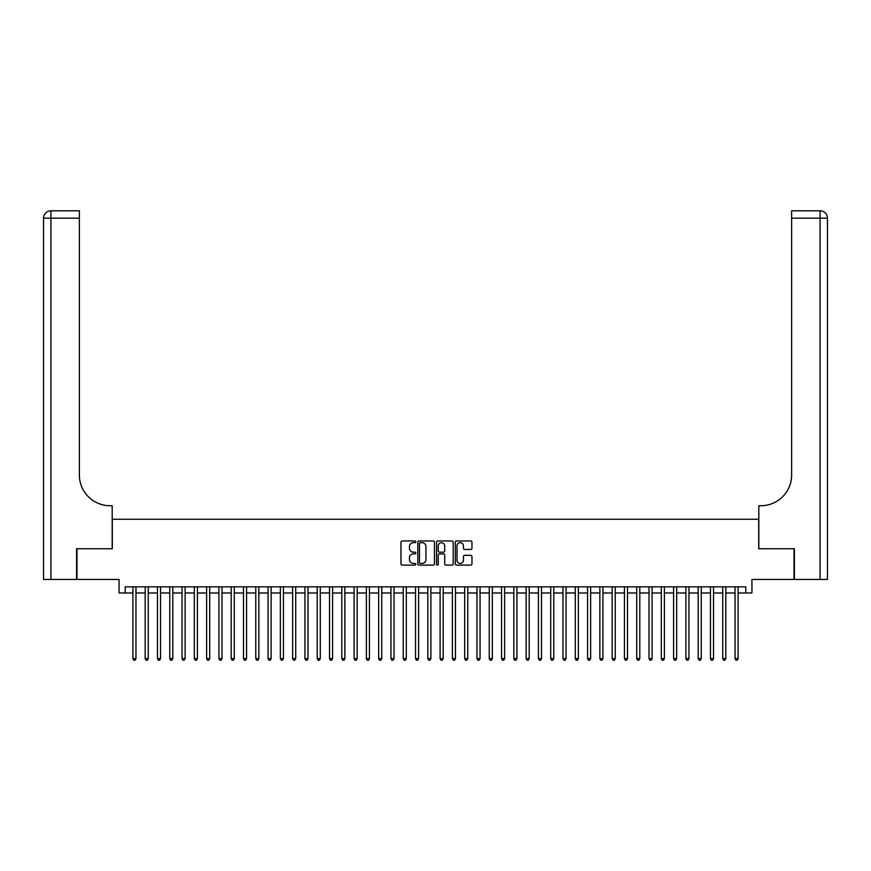 <?xml version="1.0" encoding="UTF-8"?>
<svg xmlns="http://www.w3.org/2000/svg" width="871" height="871" viewBox="0 0 871 871"><rect width="100%" height="100%" fill="white"/><g stroke="black" fill="none" stroke-linecap="round" stroke-linejoin="round"><path stroke-width="1.31" d="M415.837 541.827A0.849 0.849 0 0 0 414.999 540.978L402.173 540.978A1.209 1.209 0 0 0 400.976 542.187L400.976 563.896A1.209 1.209 0 0 0 402.173 565.105L414.999 565.105A0.849 0.849 0 0 0 415.837 564.256A0.849 0.849 0 0 0 414.999 563.417L413.333 563.417A3.865 3.865 0 0 1 409.479 559.552L409.479 557.745A3.865 3.865 0 0 1 413.333 553.891L414.999 553.891A0.849 0.849 0 0 0 415.837 553.041A0.849 0.849 0 0 0 414.999 552.192L413.333 552.192A3.865 3.865 0 0 1 409.479 548.338L409.479 546.531A3.865 3.865 0 0 1 413.333 542.666L414.999 542.666A0.849 0.849 0 0 0 415.837 541.827M470.754 549.481A1.209 1.209 0 0 0 471.962 548.273L471.962 542.187A1.209 1.209 0 0 0 470.754 540.978L456.524 540.978A1.209 1.209 0 0 0 455.315 542.187L455.315 563.896A1.209 1.209 0 0 0 456.524 565.105L470.754 565.105A1.209 1.209 0 0 0 471.962 563.896L471.962 556.536A1.209 1.209 0 0 0 470.754 555.339L464.657 555.339A1.209 1.209 0 0 0 463.459 556.536L463.459 560.184A3.223 3.223 0 0 1 460.226 563.417A3.223 3.223 0 0 1 457.003 560.184L457.003 545.899A3.223 3.223 0 0 1 460.226 542.666A3.223 3.223 0 0 1 463.459 545.899L463.459 548.273A1.209 1.209 0 0 0 464.657 549.481L470.754 549.481M125.206 592.977L125.206 586.836L745.794 586.836L745.794 592.977L751.934 592.977L751.934 579.465L794.025 579.465L794.025 548.741L758.695 548.741L758.695 519.247L112.305 519.247L112.305 548.741L76.975 548.741L76.975 579.465L119.066 579.465L119.066 592.977L132.893 592.977M434.444 542.187A1.209 1.209 0 0 0 433.235 540.978L419.005 540.978A1.209 1.209 0 0 0 417.797 542.187L417.797 563.896A1.209 1.209 0 0 0 419.005 565.105L433.235 565.105A1.209 1.209 0 0 0 434.444 563.896L434.444 542.187M437.765 540.978L451.995 540.978A1.209 1.209 0 0 1 453.203 542.187L453.203 563.896A1.209 1.209 0 0 1 451.995 565.105L445.908 565.105A1.209 1.209 0 0 1 444.7 563.896L444.7 555.088A1.209 1.209 0 0 0 443.491 553.891L439.452 553.891A1.209 1.209 0 0 0 438.244 555.088L438.244 564.256A0.849 0.849 0 0 1 437.394 565.105A0.849 0.849 0 0 1 436.556 564.256L436.556 542.187A1.209 1.209 0 0 1 437.765 540.978M135.963 592.977L145.174 592.977M148.255 592.977L157.466 592.977M160.536 592.977L169.758 592.977M172.828 592.977L182.039 592.977M185.12 592.977L194.331 592.977M197.401 592.977L206.623 592.977M209.693 592.977L218.915 592.977M221.985 592.977L231.196 592.977M234.266 592.977L243.488 592.977M246.558 592.977L255.78 592.977M258.85 592.977L268.061 592.977M271.142 592.977L280.353 592.977M283.423 592.977L292.645 592.977M295.715 592.977L304.937 592.977M308.007 592.977L317.218 592.977M320.288 592.977L329.51 592.977M332.58 592.977L341.802 592.977M344.872 592.977L354.083 592.977M357.164 592.977L366.375 592.977M369.446 592.977L378.667 592.977M381.738 592.977L390.948 592.977M394.03 592.977L403.24 592.977M406.311 592.977L415.532 592.977M418.603 592.977L427.824 592.977M430.895 592.977L440.105 592.977M443.176 592.977L452.397 592.977M455.468 592.977L464.689 592.977M467.76 592.977L476.97 592.977M480.052 592.977L489.262 592.977M492.333 592.977L501.554 592.977M504.625 592.977L513.836 592.977M516.917 592.977L526.128 592.977M529.198 592.977L538.42 592.977M541.49 592.977L550.712 592.977M553.782 592.977L562.993 592.977M566.063 592.977L575.285 592.977M578.355 592.977L587.577 592.977M590.647 592.977L599.858 592.977M602.939 592.977L612.15 592.977M615.22 592.977L624.442 592.977M627.512 592.977L636.734 592.977M639.804 592.977L649.015 592.977M652.085 592.977L661.307 592.977M664.377 592.977L673.599 592.977M676.669 592.977L685.88 592.977M688.961 592.977L698.172 592.977M701.242 592.977L710.464 592.977M713.534 592.977L722.745 592.977M725.826 592.977L735.037 592.977M738.107 592.977L745.794 592.977M420.334 542.666A0.849 0.849 0 0 0 419.484 543.515L419.484 562.568A0.849 0.849 0 0 0 420.334 563.417L422.076 563.417A3.865 3.865 0 0 0 425.941 559.552L425.941 546.531A3.865 3.865 0 0 0 422.076 542.666L420.334 542.666M444.7 545.954A3.223 3.223 0 0 0 441.466 542.731A3.223 3.223 0 0 0 438.244 545.954L438.244 550.995A1.209 1.209 0 0 0 439.452 552.192L443.491 552.192A1.209 1.209 0 0 0 444.7 550.995L444.7 545.954M135.963 586.836L135.963 658.607L132.893 658.607L132.893 586.836M135.963 658.607L135.038 660.196L133.807 660.196L132.893 658.607M76.604 548.741L112.185 548.741L112.185 505.735L110.094 505.735A30.725 30.725 0 0 1 79.37 475.011L79.37 218.175L50.921 218.175L50.921 579.465L76.604 579.465L76.604 548.741M50.921 579.465L43.55 579.465L43.55 218.175A7.371 7.371 0 0 1 50.921 210.804L79.37 210.804L79.37 218.175M110.094 505.735A30.725 30.725 0 0 1 79.37 475.011M50.921 210.804A7.371 7.371 0 0 0 43.55 218.175L50.921 218.175L50.921 210.804M794.396 548.741L758.815 548.741L758.815 505.735L760.906 505.735A30.725 30.725 0 0 0 791.63 475.011L791.63 210.804L820.079 210.804A7.371 7.371 0 0 1 827.45 218.175L827.45 579.465L794.396 579.465L794.396 548.741M760.906 505.735A30.725 30.725 0 0 0 791.63 475.011M148.255 586.836L148.255 658.607L145.174 658.607L145.174 586.836M148.255 658.607L147.33 660.196L146.099 660.196L145.174 658.607M160.536 586.836L160.536 658.607L157.466 658.607L157.466 586.836M160.536 658.607L159.622 660.196L158.391 660.196L157.466 658.607M172.828 586.836L172.828 658.607L169.758 658.607L169.758 586.836M172.828 658.607L171.903 660.196L170.672 660.196L169.758 658.607M185.12 586.836L185.12 658.607L182.039 658.607L182.039 586.836M185.12 658.607L184.195 660.196L182.964 660.196L182.039 658.607M197.401 586.836L197.401 658.607L194.331 658.607L194.331 586.836M197.401 658.607L196.487 660.196L195.256 660.196L194.331 658.607M209.693 586.836L209.693 658.607L206.623 658.607L206.623 586.836M209.693 658.607L208.768 660.196L207.548 660.196L206.623 658.607M221.985 586.836L221.985 658.607L218.915 658.607L218.915 586.836M221.985 658.607L221.06 660.196L219.83 660.196L218.915 658.607M234.266 586.836L234.266 658.607L231.196 658.607L231.196 586.836M234.266 658.607L233.352 660.196L232.121 660.196L231.196 658.607M246.558 586.836L246.558 658.607L243.488 658.607L243.488 586.836M246.558 658.607L245.644 660.196L244.413 660.196L243.488 658.607M258.85 586.836L258.85 658.607L255.78 658.607L255.78 586.836M258.85 658.607L257.925 660.196L256.695 660.196L255.78 658.607M271.142 586.836L271.142 658.607L268.061 658.607L268.061 586.836M271.142 658.607L270.217 660.196L268.987 660.196L268.061 658.607M283.423 586.836L283.423 658.607L280.353 658.607L280.353 586.836M283.423 658.607L282.509 660.196L281.279 660.196L280.353 658.607M295.715 586.836L295.715 658.607L292.645 658.607L292.645 586.836M295.715 658.607L294.79 660.196L293.56 660.196L292.645 658.607M308.007 586.836L308.007 658.607L304.937 658.607L304.937 586.836M308.007 658.607L307.082 660.196L305.852 660.196L304.937 658.607M320.288 586.836L320.288 658.607L317.218 658.607L317.218 586.836M320.288 658.607L319.374 660.196L318.144 660.196L317.218 658.607M332.58 586.836L332.58 658.607L329.51 658.607L329.51 586.836M332.58 658.607L331.655 660.196L330.436 660.196L329.51 658.607M344.872 586.836L344.872 658.607L341.802 658.607L341.802 586.836M344.872 658.607L343.947 660.196L342.717 660.196L341.802 658.607M357.164 586.836L357.164 658.607L354.083 658.607L354.083 586.836M357.164 658.607L356.239 660.196L355.009 660.196L354.083 658.607M369.446 586.836L369.446 658.607L366.375 658.607L366.375 586.836M369.446 658.607L368.531 660.196L367.301 660.196L366.375 658.607M381.738 586.836L381.738 658.607L378.667 658.607L378.667 586.836M381.738 658.607L380.812 660.196L379.582 660.196L378.667 658.607M394.03 586.836L394.03 658.607L390.948 658.607L390.948 586.836M394.03 658.607L393.104 660.196L391.874 660.196L390.948 658.607M406.311 586.836L406.311 658.607L403.24 658.607L403.24 586.836M406.311 658.607L405.396 660.196L404.166 660.196L403.24 658.607M418.603 586.836L418.603 658.607L415.532 658.607L415.532 586.836M418.603 658.607L417.677 660.196L416.458 660.196L415.532 658.607M430.895 586.836L430.895 658.607L427.824 658.607L427.824 586.836M430.895 658.607L429.969 660.196L428.739 660.196L427.824 658.607M443.176 586.836L443.176 658.607L440.105 658.607L440.105 586.836M443.176 658.607L442.261 660.196L441.031 660.196L440.105 658.607M455.468 586.836L455.468 658.607L452.397 658.607L452.397 586.836M455.468 658.607L454.542 660.196L453.323 660.196L452.397 658.607M467.76 586.836L467.76 658.607L464.689 658.607L464.689 586.836M467.76 658.607L466.834 660.196L465.604 660.196L464.689 658.607M480.052 586.836L480.052 658.607L476.97 658.607L476.97 586.836M480.052 658.607L479.126 660.196L477.896 660.196L476.97 658.607M492.333 586.836L492.333 658.607L489.262 658.607L489.262 586.836M492.333 658.607L491.418 660.196L490.188 660.196L489.262 658.607M504.625 586.836L504.625 658.607L501.554 658.607L501.554 586.836M504.625 658.607L503.699 660.196L502.469 660.196L501.554 658.607M516.917 586.836L516.917 658.607L513.836 658.607L513.836 586.836M516.917 658.607L515.991 660.196L514.761 660.196L513.836 658.607M529.198 586.836L529.198 658.607L526.128 658.607L526.128 586.836M529.198 658.607L528.283 660.196L527.053 660.196L526.128 658.607M541.49 586.836L541.49 658.607L538.42 658.607L538.42 586.836M541.49 658.607L540.564 660.196L539.345 660.196L538.42 658.607M553.782 586.836L553.782 658.607L550.712 658.607L550.712 586.836M553.782 658.607L552.856 660.196L551.626 660.196L550.712 658.607M566.063 586.836L566.063 658.607L562.993 658.607L562.993 586.836M566.063 658.607L565.148 660.196L563.918 660.196L562.993 658.607M578.355 586.836L578.355 658.607L575.285 658.607L575.285 586.836M578.355 658.607L577.44 660.196L576.21 660.196L575.285 658.607M590.647 586.836L590.647 658.607L587.577 658.607L587.577 586.836M590.647 658.607L589.721 660.196L588.491 660.196L587.577 658.607M602.939 586.836L602.939 658.607L599.858 658.607L599.858 586.836M602.939 658.607L602.013 660.196L600.783 660.196L599.858 658.607M615.22 586.836L615.22 658.607L612.15 658.607L612.15 586.836M615.22 658.607L614.305 660.196L613.075 660.196L612.15 658.607M627.512 586.836L627.512 658.607L624.442 658.607L624.442 586.836M627.512 658.607L626.587 660.196L625.356 660.196L624.442 658.607M639.804 586.836L639.804 658.607L636.734 658.607L636.734 586.836M639.804 658.607L638.879 660.196L637.648 660.196L636.734 658.607M652.085 586.836L652.085 658.607L649.015 658.607L649.015 586.836M652.085 658.607L651.17 660.196L649.94 660.196L649.015 658.607M664.377 586.836L664.377 658.607L661.307 658.607L661.307 586.836M664.377 658.607L663.452 660.196L662.232 660.196L661.307 658.607M676.669 586.836L676.669 658.607L673.599 658.607L673.599 586.836M676.669 658.607L675.744 660.196L674.513 660.196L673.599 658.607M688.961 586.836L688.961 658.607L685.88 658.607L685.88 586.836M688.961 658.607L688.036 660.196L686.805 660.196L685.88 658.607M701.242 586.836L701.242 658.607L698.172 658.607L698.172 586.836M701.242 658.607L700.328 660.196L699.097 660.196L698.172 658.607M713.534 586.836L713.534 658.607L710.464 658.607L710.464 586.836M713.534 658.607L712.609 660.196L711.378 660.196L710.464 658.607M725.826 586.836L725.826 658.607L722.745 658.607L722.745 586.836M725.826 658.607L724.901 660.196L723.67 660.196L722.745 658.607M738.107 586.836L738.107 658.607L735.037 658.607L735.037 586.836M738.107 658.607L737.193 660.196L735.962 660.196L735.037 658.607M820.079 579.465L820.079 218.175L791.63 218.175M820.079 210.804L820.079 218.175L827.45 218.175"/></g></svg>
